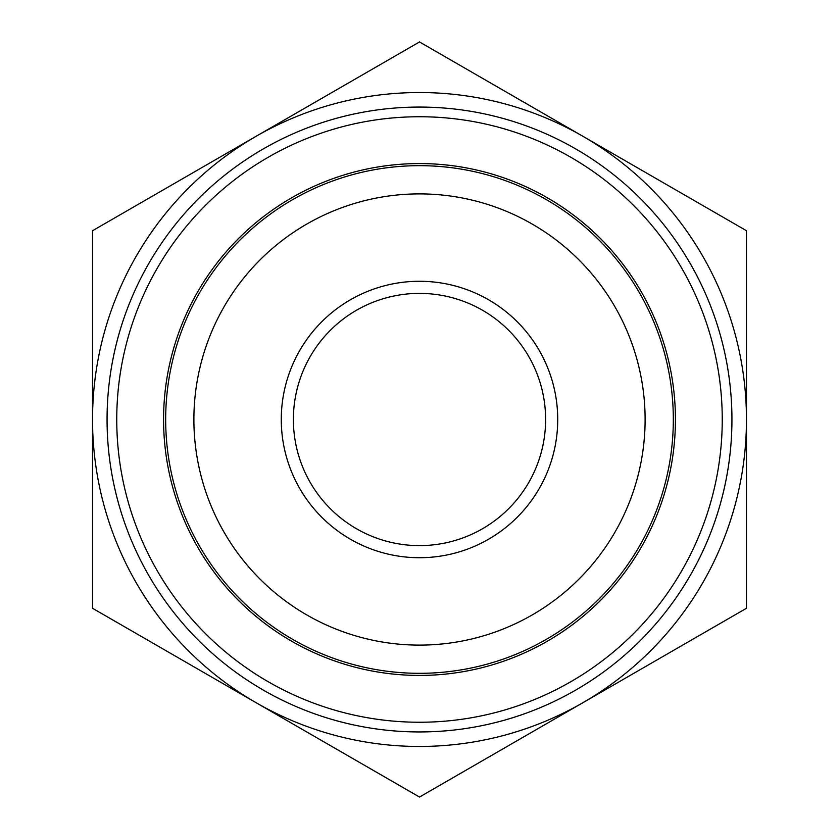 <?xml version="1.0" encoding="UTF-8"?>
<svg xmlns="http://www.w3.org/2000/svg" width="839" height="839" viewBox="0 0 839 839"><rect width="100%" height="100%" fill="white"/><g stroke="black" fill="none" stroke-linecap="round" stroke-linejoin="round"><path stroke-width="1.26" d="M746.469 230.725L419.5 41.95L92.531 230.725L92.531 608.275L419.5 797.05L746.469 608.275L746.469 230.725M92.531 419.5A326.969 326.969 0 0 0 582.979 702.663A326.969 326.969 0 0 0 582.979 136.338A326.969 326.969 0 0 0 92.531 419.5M419.5 107.067A312.433 312.433 0 0 0 148.923 575.722A312.433 312.433 0 0 0 690.078 575.722A312.433 312.433 0 0 0 419.5 107.067M419.5 116.747A302.753 302.753 0 0 0 157.312 570.877A302.753 302.753 0 0 0 681.688 570.877A302.753 302.753 0 0 0 419.5 116.747M419.5 165.671A253.829 253.829 0 0 0 199.682 546.409A253.829 253.829 0 0 0 639.318 546.409A253.829 253.829 0 0 0 419.5 165.671M419.5 193.893A225.607 225.607 0 0 0 224.118 532.304A225.607 225.607 0 0 0 614.882 532.304A225.607 225.607 0 0 0 419.5 193.893M419.5 281.275A138.225 138.225 0 0 0 299.796 488.613A138.225 138.225 0 0 0 539.204 488.613A138.225 138.225 0 0 0 419.5 281.275M419.5 293.388A126.112 126.112 0 0 0 310.283 482.561A126.112 126.112 0 0 0 528.717 482.561A126.112 126.112 0 0 0 419.5 293.388M419.5 163.574A255.926 255.926 0 0 0 163.574 419.5A255.926 255.926 0 0 0 419.5 675.426A255.926 255.926 0 0 0 675.426 419.5A255.926 255.926 0 0 0 419.5 163.574"/></g></svg>
